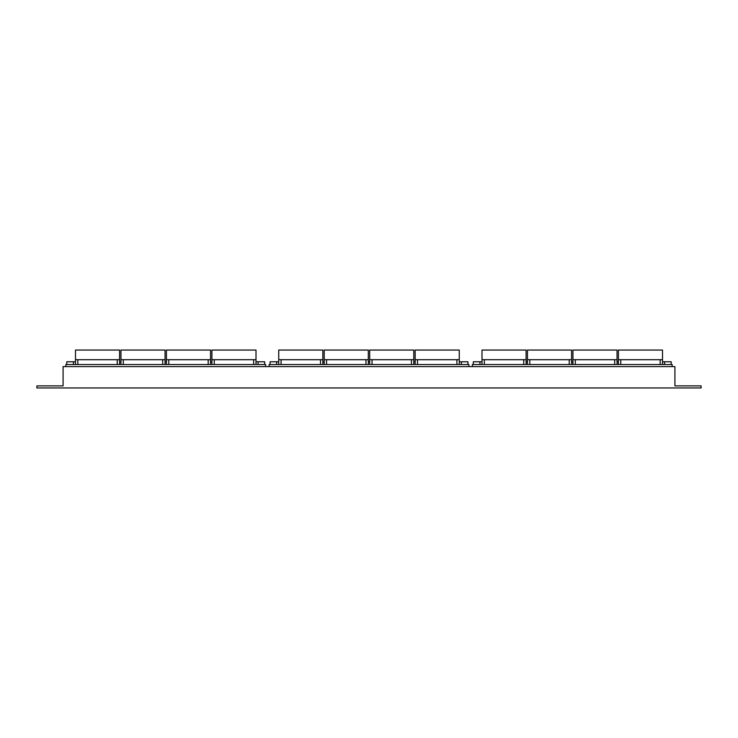 <?xml version="1.0" encoding="UTF-8"?>
<svg xmlns="http://www.w3.org/2000/svg" width="738" height="738" viewBox="0 0 738 738"><rect width="100%" height="100%" fill="white"/><g stroke="black" fill="none" stroke-linecap="round" stroke-linejoin="round"><path stroke-width="1.11" d="M674.919 385.882L674.919 366.592L63.081 366.592L63.081 385.882L36.9 385.882L36.9 387.948L701.1 387.948L701.1 385.882L674.919 385.882L674.919 368.659M63.081 385.882L63.081 368.659M65.839 366.592L65.839 364.526L265.652 364.526L265.652 366.592M269.093 366.592L269.093 364.526L468.907 364.526L468.907 366.592M472.348 366.592L472.348 364.526L672.161 364.526L672.161 366.592M660.169 359.701L662.512 359.701L662.512 350.052L618.416 350.052L618.416 359.701L660.169 359.701L660.169 364.526M620.759 359.701L620.759 364.526M662.512 359.701L662.512 364.526M618.416 359.701L618.416 364.526M614.699 359.701L617.042 359.701L617.042 350.052L572.946 350.052L572.946 359.701L614.699 359.701L614.699 364.526M575.289 359.701L575.289 364.526M617.042 359.701L617.042 364.526M572.946 359.701L572.946 364.526M569.229 359.701L571.572 359.701L571.572 350.052L527.467 350.052L527.467 359.701L569.229 359.701L569.229 364.526M529.81 359.701L529.81 364.526M571.572 359.701L571.572 364.526M527.467 359.701L527.467 364.526M523.749 359.701L526.093 359.701L526.093 350.052L481.997 350.052L481.997 359.701L523.749 359.701L523.749 364.526M484.34 359.701L484.34 364.526M526.093 359.701L526.093 364.526M481.997 359.701L481.997 364.526M456.914 359.701L459.257 359.701L459.257 350.052L415.162 350.052L415.162 359.701L456.914 359.701L456.914 364.526M417.505 359.701L417.505 364.526M459.257 359.701L459.257 364.526M415.162 359.701L415.162 364.526M411.444 359.701L413.787 359.701L413.787 350.052L369.692 350.052L369.692 359.701L411.444 359.701L411.444 364.526M372.035 359.701L372.035 364.526M413.787 359.701L413.787 364.526M369.692 359.701L369.692 364.526M365.965 359.701L368.308 359.701L368.308 350.052L324.213 350.052L324.213 359.701L365.965 359.701L365.965 364.526M326.556 359.701L326.556 364.526M368.308 359.701L368.308 364.526M324.213 359.701L324.213 364.526M281.086 359.701L322.838 359.701L322.838 350.052L278.743 350.052L278.743 359.701L281.086 359.701L281.086 364.526M278.743 359.701L278.743 364.526M320.495 359.701L320.495 364.526M322.838 359.701L322.838 364.526M253.66 359.701L256.003 359.701L256.003 350.052L211.907 350.052L211.907 359.701L253.66 359.701L253.66 364.526M214.251 359.701L214.251 364.526M256.003 359.701L256.003 364.526M211.907 359.701L211.907 364.526M208.19 359.701L210.533 359.701L210.533 350.052L166.428 350.052L166.428 359.701L208.19 359.701L208.19 364.526M168.771 359.701L168.771 364.526M210.533 359.701L210.533 364.526M166.428 359.701L166.428 364.526M162.711 359.701L165.054 359.701L165.054 350.052L120.958 350.052L120.958 359.701L162.711 359.701L162.711 364.526M123.301 359.701L123.301 364.526M165.054 359.701L165.054 364.526M120.958 359.701L120.958 364.526M77.831 359.701L119.584 359.701L119.584 350.052L75.488 350.052L75.488 359.701L77.831 359.701L77.831 364.526M75.488 359.701L75.488 364.526M117.241 359.701L117.241 364.526M119.584 359.701L119.584 364.526M479.931 364.526L479.931 361.768L473.316 361.768L473.316 364.526M479.931 361.768L481.997 361.768M526.093 361.768L527.467 361.768M571.572 361.768L572.946 361.768M617.042 361.768L618.416 361.768M662.512 361.768L664.578 361.768L664.578 364.526M664.578 361.768L671.202 361.768L671.202 364.526M276.676 364.526L276.676 361.768L270.062 361.768L270.062 364.526M276.676 361.768L278.743 361.768M322.838 361.768L324.213 361.768M368.308 361.768L369.692 361.768M413.787 361.768L415.162 361.768M459.257 361.768L461.324 361.768L461.324 364.526M461.324 361.768L467.938 361.768L467.938 364.526M73.422 364.526L73.422 361.768L66.798 361.768L66.798 364.526M73.422 361.768L75.488 361.768M119.584 361.768L120.958 361.768M165.054 361.768L166.428 361.768M210.533 361.768L211.907 361.768M256.003 361.768L258.069 361.768L258.069 364.526M258.069 361.768L264.684 361.768L264.684 364.526"/></g></svg>
